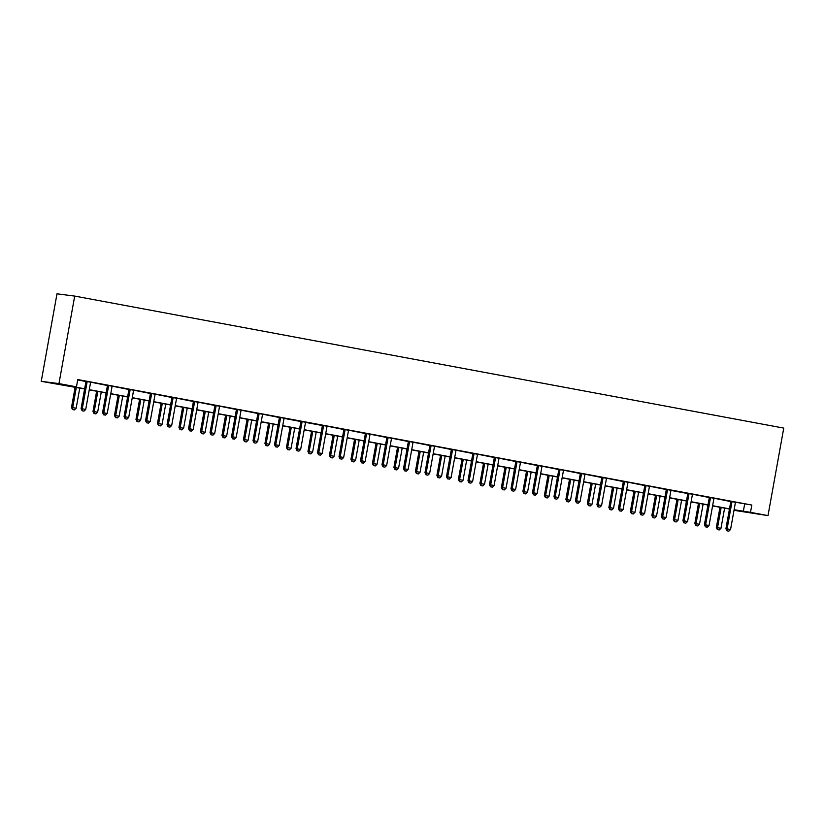 <?xml version="1.0" encoding="UTF-8"?>
<svg xmlns="http://www.w3.org/2000/svg" width="825" height="825" viewBox="0 0 825 825"><rect width="100%" height="100%" fill="white"/><g stroke="black" fill="none" stroke-linecap="round" stroke-linejoin="round"><path stroke-width="1.24" d="M84.614 388.988L41.25 381.336L56.997 293.824L74.704 296.082L783.75 428.103L768.003 515.604L750.502 512.346L751.822 505.055L77.767 379.552L76.457 386.853L69.279 385.935L84.645 388.792M768.003 515.604L734.013 510.314M77.694 379.964L85.831 381.48M90.812 382.192L107.332 385.481M112.303 386.193L128.824 389.483M133.794 390.194L150.315 393.484M155.296 394.195L171.817 397.485M176.787 398.197L193.308 401.486M198.278 402.198L214.799 405.488M219.78 406.199L236.301 409.489M241.271 410.2L257.792 413.49M262.762 414.202L279.283 417.502M284.14 418.399L300.785 421.503M305.642 422.4L322.276 425.504M327.247 426.205L343.767 429.505M348.748 430.207L365.269 433.507M370.239 434.218L386.76 437.508M391.731 438.219L408.251 441.509M413.232 442.221L429.753 445.51M434.723 446.222L451.244 449.512M456.215 450.223L472.735 453.513M477.716 454.224L494.227 457.514M499.207 458.226L515.728 461.515M520.699 462.227L537.219 465.517M542.2 466.228L558.711 469.518M563.692 470.229L580.212 473.519M585.183 474.231L601.703 477.531M606.674 478.232L623.195 481.532M628.176 482.233L644.696 485.533M649.667 486.234L666.188 489.534M671.045 490.432L687.679 493.536M692.66 494.247L709.18 497.537M714.151 498.248L730.672 501.538M735.642 502.25L751.822 505.055M735.611 502.312L730.641 501.383M714.11 498.31L709.149 497.382M692.618 494.309L687.658 493.381M671.127 490.308L666.157 489.38M649.626 486.307L644.665 485.378M628.134 482.295L623.174 481.377M606.643 478.294L601.673 477.376M585.142 474.293L580.181 473.375M563.65 470.291L558.69 469.373M542.159 466.29L537.188 465.372M520.668 462.289L515.697 461.361M499.166 458.287L494.206 457.359M477.675 454.286L472.704 453.358M456.184 450.285L451.213 449.357M434.682 446.284L429.722 445.356M413.191 442.282L408.22 441.354M391.7 438.281L386.729 437.353M370.198 434.28L365.238 433.352M348.707 430.279L343.736 429.351M327.216 426.267L322.245 425.349M305.714 422.266L300.754 421.348M284.223 418.265L279.252 417.347M262.732 414.263L257.761 413.346M241.23 410.262L236.27 409.344M219.739 406.261L214.768 405.343M198.248 402.26L193.277 401.332M176.746 398.258L171.786 397.33M155.255 394.257L150.294 393.329M133.763 390.256L128.793 389.328M112.262 386.255L107.302 385.327M90.771 382.253L85.81 381.325M76.457 386.853L58.957 383.594L74.704 296.082M58.957 383.594L41.25 381.336M734.023 510.242L739.973 511.005L734.085 509.902M729.455 509.046L712.583 505.9M707.953 505.044L691.092 501.899M686.462 501.043L669.601 497.898M664.971 497.042L648.099 493.897M643.479 493.041L626.608 489.895M621.978 489.029L605.117 485.894M600.487 485.028L583.615 481.893M578.995 481.027L562.124 477.892M557.494 477.025L540.633 473.89M536.002 473.024L519.131 469.889M514.511 469.023L497.64 465.888M493.01 465.022L476.149 461.887M471.518 461.02L454.647 457.875M450.027 457.019L433.156 453.874M428.526 453.018L411.665 449.873M407.034 449.017L390.163 445.871M385.543 445.015L368.672 441.87M364.042 441.014L347.181 437.869M342.55 437.013L325.679 433.868M321.059 433.001L304.188 429.866M299.558 429L282.697 425.865M278.066 424.999L261.205 421.864M256.575 420.998L239.704 417.863M235.073 416.996L218.213 413.861M213.582 412.995L196.721 409.86M192.091 408.994L175.22 405.859M170.589 404.993L153.728 401.847M149.098 400.991L132.237 397.846M127.607 396.99L110.736 393.845M106.105 392.989L89.244 389.843M734.116 509.716L750.502 512.346M89.275 389.658L106.147 392.793M110.777 393.659L127.638 396.794M132.268 397.66L149.129 400.795M153.759 401.662L170.631 404.807M175.261 405.663L192.122 408.808M196.752 409.664L213.613 412.809M218.243 413.665L235.115 416.811M239.745 417.667L256.606 420.812M261.236 421.668L278.097 424.813M282.728 425.669L299.599 428.814M304.219 429.681L321.09 432.816M325.72 433.682L342.581 436.817M347.212 437.683L364.083 440.818M368.703 441.684L385.574 444.819M390.204 445.686L407.065 448.821M411.696 449.687L428.567 452.822M433.187 453.688L450.058 456.823M454.688 457.689L471.549 460.835M476.18 461.691L493.051 464.836M497.671 465.692L514.542 468.837M519.173 469.693L536.033 472.838M540.664 473.694L557.535 476.84M562.155 477.696L579.026 480.841M583.657 481.697L600.518 484.842M605.148 485.708L622.019 488.843M626.639 489.71L643.51 492.845M648.141 493.711L665.002 496.846M669.632 497.712L686.493 500.847M691.123 501.713L707.994 504.848M712.625 505.715L729.486 508.85M744.635 504.137L743.325 511.428M731.888 502.332L730.692 502.177L725.917 528.722L727.114 528.877L731.888 502.332A1.485 1.403 97.3 0 0 731.878 501.765L731.837 501.538M727.444 530.918L728.815 531.176L727.444 530.918L727.114 528.877L730.558 529.516L735.333 502.972A1.485 1.403 97.3 0 1 735.529 502.446M730.692 502.177A1.485 1.403 97.3 0 0 730.682 501.61L730.63 501.311M725.917 528.722L726.959 530.857M728.815 531.176L730.558 529.516M719.977 507.282L716.337 527.495L720.978 528.289L724.608 508.138M721.163 507.499L717.533 527.649L717.389 529.629L719.245 529.949L717.874 529.691M720.978 528.289L719.245 529.949M717.389 529.629L716.337 527.495M710.387 498.331L709.191 498.176L704.416 524.721L705.612 524.875L710.387 498.331A1.485 1.403 97.3 0 0 710.387 497.764L710.346 497.537M705.952 526.917L707.324 527.165L705.952 526.917L705.612 524.875L709.057 525.515L713.831 498.97A1.485 1.403 97.3 0 1 714.038 498.444M709.191 498.176A1.485 1.403 97.3 0 0 709.191 497.609L709.139 497.31M704.416 524.721L705.468 526.855M707.324 527.165L709.057 525.515M688.896 494.33L687.699 494.175L682.925 520.719L684.121 520.864L688.896 494.33A1.485 1.403 97.3 0 0 688.896 493.762L688.854 493.536M684.451 522.916L685.833 523.163L684.451 522.916L684.121 520.864L687.565 521.513L692.34 494.969A1.485 1.403 97.3 0 1 692.536 494.443M687.699 494.175A1.485 1.403 97.3 0 0 687.699 493.608L687.637 493.309M682.925 520.719L683.977 522.854M685.833 523.163L687.565 521.513M698.486 503.281L694.846 523.493L699.487 524.288L703.117 504.137M699.672 503.498L696.042 523.648L695.898 525.628L697.754 525.948L696.372 525.69M699.487 524.288L697.754 525.948M695.898 525.628L694.846 523.493M676.985 499.28L673.355 519.492L677.995 520.286L681.615 500.136M678.171 499.496L674.551 519.647L674.407 521.627L676.263 521.947L674.881 521.689M677.995 520.286L676.263 521.947M674.407 521.627L673.355 519.492M667.404 490.328L666.208 490.174L661.433 516.718L662.63 516.862L667.404 490.328A1.485 1.403 97.3 0 0 667.404 489.761L667.353 489.534M662.96 518.904L664.331 519.162L662.96 518.904L662.63 516.862L666.074 517.512L670.849 490.968A1.485 1.403 97.3 0 1 671.045 490.442L671.158 490.236M666.208 490.174A1.485 1.403 97.3 0 0 666.198 489.607L666.146 489.308M661.433 516.718L662.475 518.853M664.331 519.162L666.074 517.512M645.903 486.317L644.707 486.173L639.932 512.717L641.128 512.861L645.903 486.317A1.485 1.403 97.3 0 0 645.903 485.76L645.862 485.533M641.468 514.903L642.84 515.161L641.468 514.903L641.128 512.861L644.572 513.511L649.347 486.967A1.485 1.403 97.3 0 1 649.553 486.441M644.707 486.173A1.485 1.403 97.3 0 0 644.707 485.605L644.655 485.306M639.932 512.717L640.984 514.841M642.84 515.161L644.572 513.511M624.412 482.316L623.215 482.171L618.441 508.705L619.637 508.86L624.412 482.316A1.485 1.403 97.3 0 0 624.412 481.759L624.37 481.532M619.967 510.902L621.349 511.16L619.967 510.902L619.637 508.86L623.081 509.499L627.856 482.965A1.485 1.403 97.3 0 1 628.052 482.439M623.215 482.171A1.485 1.403 97.3 0 0 623.215 481.604L623.153 481.305M618.441 508.705L619.493 510.84M621.349 511.16L623.081 509.499M655.493 495.278L651.853 515.491L656.494 516.285L660.124 496.134M656.679 495.495L653.049 515.646L652.905 517.626L654.761 517.945L653.39 517.688M656.494 516.285L654.761 517.945M652.905 517.626L651.853 515.491M634.002 491.267L630.362 511.49L635.002 512.284L638.632 492.133M635.188 491.494L631.558 511.644L631.414 513.624L633.27 513.944L631.888 513.686M635.002 512.284L633.27 513.944M631.414 513.624L630.362 511.49M612.501 487.266L608.871 507.488L613.511 508.282L617.131 488.132M613.687 487.493L610.067 507.643L609.923 509.623L611.779 509.943L610.397 509.685M613.511 508.282L611.779 509.943M609.923 509.623L608.871 507.488M602.92 478.314L601.724 478.17L596.949 504.704L598.146 504.859L602.92 478.314A1.485 1.403 97.3 0 0 602.92 477.757L602.869 477.531M598.476 506.901L599.857 507.158L598.476 506.901L598.146 504.859L601.59 505.498L606.365 478.964A1.485 1.403 97.3 0 1 606.561 478.438M601.724 478.17A1.485 1.403 97.3 0 0 601.714 477.603L601.662 477.304M596.949 504.704L597.991 506.839M599.857 507.158L601.59 505.498M591.009 483.264L587.369 503.487L592.01 504.281L595.64 484.131M592.195 483.491L588.565 503.642L588.421 505.622L590.277 505.942L588.906 505.684M592.01 504.281L590.277 505.942M588.421 505.622L587.369 503.487M581.419 474.313L580.222 474.158L575.448 500.703L576.644 500.858L581.419 474.313A1.485 1.403 97.3 0 0 581.419 473.756L581.377 473.519M576.984 502.899L578.356 503.157L576.984 502.899L576.644 500.858L580.088 501.497L584.863 474.952A1.485 1.403 97.3 0 1 585.069 474.427M580.222 474.158A1.485 1.403 97.3 0 0 580.222 473.602L580.171 473.302M575.448 500.703L576.5 502.838M578.356 503.157L580.088 501.497M569.518 479.263L565.878 499.486L570.518 500.28L574.148 480.129M570.704 479.49L567.074 499.641L566.93 501.621L568.786 501.94L567.404 501.683M570.518 500.28L568.786 501.94M566.93 501.621L565.878 499.486M559.928 470.312L558.731 470.157L553.957 496.702L555.153 496.856L559.928 470.312A1.485 1.403 97.3 0 0 559.928 469.755L559.886 469.518M555.483 498.898L556.865 499.156L555.483 498.898L555.153 496.856L558.597 497.496L563.372 470.951A1.485 1.403 97.3 0 1 563.568 470.425M558.731 470.157A1.485 1.403 97.3 0 0 558.731 469.6L558.669 469.301M553.957 496.702L555.008 498.836M556.865 499.156L558.597 497.496M548.017 475.262L544.387 495.485L549.027 496.279L552.647 476.128M549.202 475.489L545.583 495.639L545.438 497.619L547.295 497.939L545.913 497.681M549.027 496.279L547.295 497.939M545.438 497.619L544.387 495.485M538.436 466.311L537.24 466.156L532.465 492.7L533.662 492.855L538.436 466.311A1.485 1.403 97.3 0 0 538.436 465.754L538.385 465.517M533.992 494.897L535.373 495.155L533.992 494.897L533.662 492.855L537.106 493.494L541.881 466.95A1.485 1.403 97.3 0 1 542.077 466.424M537.24 466.156A1.485 1.403 97.3 0 0 537.24 465.599L537.178 465.29M532.465 492.7L533.517 494.835M535.373 495.155L537.106 493.494M526.525 471.261L522.885 491.483L527.526 492.278L531.156 472.127M527.711 471.477L524.081 491.638L523.937 493.618L525.793 493.938L524.422 493.68M527.526 492.278L525.793 493.938M523.937 493.618L522.885 491.483M516.935 462.309L515.738 462.155L510.964 488.699L512.16 488.854L516.935 462.309A1.485 1.403 97.3 0 0 516.935 461.742L516.893 461.515M512.5 490.896L513.872 491.153L512.5 490.896L512.16 488.854L515.604 489.493L520.379 462.949A1.485 1.403 97.3 0 1 520.585 462.423M515.738 462.155A1.485 1.403 97.3 0 0 515.738 461.598L515.687 461.288M510.964 488.699L512.016 490.834M513.872 491.153L515.604 489.493M505.034 467.259L501.394 487.482L506.034 488.276L509.664 468.126M506.22 467.476L502.59 487.637L502.446 489.617L504.302 489.926L502.92 489.679M506.034 488.276L504.302 489.926M502.446 489.617L501.394 487.482M495.443 458.308L494.247 458.153L489.472 484.698L490.669 484.853L495.443 458.308A1.485 1.403 97.3 0 0 495.443 457.741L495.402 457.514M490.999 486.894L492.381 487.152L490.999 486.894L490.669 484.853L494.113 485.492L498.888 458.948A1.485 1.403 97.3 0 1 499.084 458.422M494.247 458.153A1.485 1.403 97.3 0 0 494.247 457.597L494.185 457.287M489.472 484.698L490.524 486.832M492.381 487.152L494.113 485.492M483.532 463.258L479.903 483.481L484.543 484.275L488.163 464.124M484.718 463.475L481.099 483.625L480.954 485.616L482.811 485.925L481.429 485.677M484.543 484.275L482.811 485.925M480.954 485.616L479.903 483.481M473.952 454.307L472.756 454.152L467.981 480.697L469.177 480.851L473.952 454.307A1.485 1.403 97.3 0 0 473.952 453.74L473.901 453.513M469.507 482.893L470.889 483.151L469.507 482.893L469.177 480.851L472.622 481.491L477.397 454.946A1.485 1.403 97.3 0 1 477.593 454.42M472.756 454.152A1.485 1.403 97.3 0 0 472.756 453.595L472.694 453.286M467.981 480.697L469.033 482.831M470.889 483.151L472.622 481.491M462.041 459.257L458.401 479.48L463.042 480.274L466.672 460.113M463.227 459.473L459.597 479.624L459.453 481.614L461.309 481.924L459.938 481.666M463.042 480.274L461.309 481.924M459.453 481.614L458.401 479.48M452.451 450.306L451.254 450.151L446.48 476.695L447.676 476.85L452.451 450.306A1.485 1.403 97.3 0 0 452.451 449.738L452.409 449.512M448.016 478.892L449.388 479.15L448.016 478.892L447.676 476.85L451.12 477.489L455.895 450.945A1.485 1.403 97.3 0 1 456.101 450.419M451.254 450.151A1.485 1.403 97.3 0 0 451.254 449.584L451.203 449.285M446.48 476.695L447.532 478.83M449.388 479.15L451.12 477.489M440.55 455.256L436.91 475.478L441.55 476.272L445.18 456.112M441.736 455.472L438.106 475.623L437.962 477.603L439.818 477.923L438.436 477.665M441.55 476.272L439.818 477.923M437.962 477.603L436.91 475.478M430.959 446.304L429.763 446.15L424.988 472.694L426.185 472.849L430.959 446.304A1.485 1.403 97.3 0 0 430.959 445.737L430.918 445.51M426.515 474.891L427.897 475.148L426.515 474.891L426.185 472.849L429.629 473.488L434.404 446.944A1.485 1.403 97.3 0 1 434.6 446.418M429.763 446.15A1.485 1.403 97.3 0 0 429.763 445.582L429.701 445.283M424.988 472.694L426.04 474.829M427.897 475.148L429.629 473.488M419.048 451.254L415.418 471.467L420.059 472.261L423.679 452.11M420.234 451.471L416.615 471.622L416.47 473.602L418.327 473.921L416.945 473.663M420.059 472.261L418.327 473.921M416.47 473.602L415.418 471.467M409.468 442.303L408.272 442.148L403.497 468.693L404.693 468.847L409.468 442.303A1.485 1.403 97.3 0 0 409.468 441.736L409.417 441.509M405.023 470.889L406.405 471.147L405.023 470.889L404.693 468.847L408.138 469.487L412.912 442.942A1.485 1.403 97.3 0 1 413.108 442.417M408.272 442.148A1.485 1.403 97.3 0 0 408.272 441.581L408.21 441.282M403.497 468.693L404.549 470.827M406.405 471.147L408.138 469.487M397.557 447.253L393.917 467.466L398.558 468.26L402.188 448.109M398.743 447.47L395.113 467.62L394.969 469.6L396.825 469.92L395.453 469.662M398.558 468.26L396.825 469.92M394.969 469.6L393.917 467.466M387.967 438.302L386.77 438.147L381.996 464.692L383.192 464.846L387.967 438.302A1.485 1.403 97.3 0 0 387.967 437.735L387.925 437.508M383.532 466.888L384.904 467.136L383.532 466.888L383.192 464.846L386.636 465.486L391.411 438.941A1.485 1.403 97.3 0 1 391.617 438.415M386.77 438.147A1.485 1.403 97.3 0 0 386.77 437.58L386.719 437.281M381.996 464.692L383.048 466.826M384.904 467.136L386.636 465.486M376.066 443.252L372.426 463.464L377.066 464.258L380.696 444.108M377.252 443.468L373.622 463.619L373.478 465.599L375.334 465.919L373.952 465.661M377.066 464.258L375.334 465.919M373.478 465.599L372.426 463.464M366.475 434.301L365.279 434.146L360.504 460.69L361.701 460.835L366.475 434.301A1.485 1.403 97.3 0 0 366.475 433.733L366.434 433.507M362.031 462.877L363.412 463.134L362.031 462.877L361.701 460.835L365.145 461.484L369.92 434.94A1.485 1.403 97.3 0 1 370.116 434.414M365.279 434.146A1.485 1.403 97.3 0 0 365.279 433.579L365.217 433.28M360.504 460.69L361.556 462.825M363.412 463.134L365.145 461.484M354.575 439.251L350.934 459.463L355.575 460.257L359.195 440.107M355.75 439.467L352.131 459.618L351.986 461.598L353.843 461.918L352.461 461.66M355.575 460.257L353.843 461.918M351.986 461.598L350.934 459.463M344.984 430.299L343.788 430.145L339.013 456.689L340.209 456.833L344.984 430.299A1.485 1.403 97.3 0 0 344.984 429.732L344.933 429.505M340.539 458.875L341.921 459.133L340.539 458.875L340.209 456.833L343.654 457.483L348.428 430.939A1.485 1.403 97.3 0 1 348.624 430.413M343.788 430.145A1.485 1.403 97.3 0 0 343.788 429.577L343.726 429.278M339.013 456.689L340.065 458.824M341.921 459.133L343.654 457.483M333.073 435.239L329.433 455.462L334.073 456.256L337.703 436.105M334.259 435.466L330.629 455.617L330.485 457.597L332.341 457.916L330.969 457.658M334.073 456.256L332.341 457.916M330.485 457.597L329.433 455.462M323.483 426.288L322.286 426.143L317.512 452.677L318.708 452.832L323.483 426.288A1.485 1.403 97.3 0 0 323.483 425.731L323.441 425.504M319.048 454.874L320.42 455.132L319.048 454.874L318.708 452.832L322.152 453.472L326.927 426.938A1.485 1.403 97.3 0 1 327.133 426.412M322.286 426.143A1.485 1.403 97.3 0 0 322.286 425.576L322.235 425.277M317.512 452.677L318.563 454.812M320.42 455.132L322.152 453.472M311.582 431.238L307.942 451.461L312.582 452.255L316.212 432.104M312.768 431.465L309.138 451.615L308.993 453.595L310.85 453.915L309.468 453.657M312.582 452.255L310.85 453.915M308.993 453.595L307.942 451.461M301.991 422.287L300.795 422.142L296.02 448.676L297.217 448.831L301.991 422.287A1.485 1.403 97.3 0 0 301.991 421.73L301.95 421.503M297.547 450.873L298.928 451.131L297.547 450.873L297.217 448.831L300.661 449.47L305.436 422.936A1.485 1.403 97.3 0 1 305.632 422.41L305.755 422.204M300.795 422.142A1.485 1.403 97.3 0 0 300.795 421.575L300.733 421.276M296.02 448.676L297.072 450.811M298.928 451.131L300.661 449.47M290.091 427.237L286.45 447.459L291.091 448.253L294.711 428.103M291.266 427.463L287.647 447.614L287.502 449.594L289.358 449.914L287.977 449.656M291.091 448.253L289.358 449.914M287.502 449.594L286.45 447.459M280.5 418.285L279.304 418.141L274.529 444.675L275.725 444.83L280.5 418.285A1.485 1.403 97.3 0 0 280.5 417.728L280.448 417.502M276.055 446.872L277.437 447.129L276.055 446.872L275.725 444.83L279.17 445.469L283.944 418.935A1.485 1.403 97.3 0 1 284.14 418.409L284.264 418.203M279.304 418.141A1.485 1.403 97.3 0 0 279.304 417.574L279.242 417.275M274.529 444.675L275.581 446.81M277.437 447.129L279.17 445.469M268.589 423.235L264.949 443.458L269.589 444.252L273.219 424.102M269.775 423.462L266.145 443.613L266.001 445.593L267.857 445.912L266.485 445.655M269.589 444.252L267.857 445.912M266.001 445.593L264.949 443.458M258.998 414.284L257.802 414.129L253.028 440.674L254.224 440.828L258.998 414.284A1.485 1.403 97.3 0 0 258.998 413.727L258.957 413.49M254.564 442.87L255.936 443.128L254.564 442.87L254.224 440.828L257.668 441.468L262.453 414.923A1.485 1.403 97.3 0 1 262.649 414.397M257.802 414.129A1.485 1.403 97.3 0 0 257.802 413.573L257.751 413.273M253.028 440.674L254.079 442.808M255.936 443.128L257.668 441.468M247.098 419.234L243.458 439.457L248.098 440.251L251.728 420.1M248.284 419.461L244.654 439.612L244.509 441.592L246.366 441.911L244.984 441.653M248.098 440.251L246.366 441.911M244.509 441.592L243.458 439.457M237.507 410.283L236.311 410.128L231.536 436.673L232.733 436.827L237.507 410.283A1.485 1.403 97.3 0 0 237.507 409.726L237.466 409.489M233.062 438.869L234.444 439.127L233.062 438.869L232.733 436.827L236.177 437.467L240.952 410.922A1.485 1.403 97.3 0 1 241.148 410.396M236.311 410.128A1.485 1.403 97.3 0 0 236.311 409.571L236.249 409.272M231.536 436.673L232.588 438.807M234.444 439.127L236.177 437.467M225.607 415.233L221.966 435.456L226.607 436.25L230.227 416.099M226.782 415.46L223.162 435.61L223.018 437.59L224.874 437.91L223.493 437.652M226.607 436.25L224.874 437.91M223.018 437.59L221.966 435.456M216.016 406.282L214.82 406.127L210.045 432.671L211.241 432.826L216.016 406.282A1.485 1.403 97.3 0 0 216.016 405.725L215.975 405.488M211.571 434.868L212.953 435.126L211.571 434.868L211.241 432.826L214.686 433.465L219.46 406.921A1.485 1.403 97.3 0 1 219.656 406.395M214.82 406.127A1.485 1.403 97.3 0 0 214.82 405.57L214.758 405.261M210.045 432.671L211.097 434.806M212.953 435.126L214.686 433.465M204.105 411.232L200.465 431.454L205.116 432.248L208.735 412.098M205.291 411.448L201.661 431.609L201.517 433.589L203.373 433.898L202.001 433.651M205.116 432.248L203.373 433.898M201.517 433.589L200.465 431.454M194.525 402.28L193.318 402.126L188.543 428.67L189.74 428.825L194.525 402.28A1.485 1.403 97.3 0 0 194.514 401.713L194.473 401.486M190.08 430.867L191.452 431.124L190.08 430.867L189.74 428.825L193.184 429.464L197.969 402.92A1.485 1.403 97.3 0 1 198.165 402.394M193.318 402.126A1.485 1.403 97.3 0 0 193.318 401.569L193.267 401.259M188.543 428.67L189.595 430.805M191.452 431.124L193.184 429.464M182.614 407.23L178.973 427.453L183.614 428.247L187.244 408.097M183.8 407.447L180.17 427.597L180.025 429.588L181.882 429.897L180.5 429.65M183.614 428.247L181.882 429.897M180.025 429.588L178.973 427.453M173.023 398.279L171.827 398.124L167.052 424.669L168.248 424.823L173.023 398.279A1.485 1.403 97.3 0 0 173.023 397.712L172.982 397.485M168.578 426.865L169.96 427.123L168.578 426.865L168.248 424.823L171.693 425.463L176.468 398.918A1.485 1.403 97.3 0 1 176.663 398.392M171.827 398.124A1.485 1.403 97.3 0 0 171.827 397.567L171.775 397.258M167.052 424.669L168.104 426.803M169.96 427.123L171.693 425.463M161.123 403.229L157.482 423.452L162.123 424.246L165.743 404.095M162.298 403.446L158.678 423.596L158.534 425.587L160.39 425.896L159.008 425.638M162.123 424.246L160.39 425.896M158.534 425.587L157.482 423.452M151.532 394.278L150.336 394.123L145.561 420.668L146.757 420.822L151.532 394.278A1.485 1.403 97.3 0 0 151.532 393.711L151.491 393.484M147.087 422.864L148.469 423.122L147.087 422.864L146.757 420.822L150.202 421.462L154.976 394.917A1.485 1.403 97.3 0 1 155.172 394.391M150.336 394.123A1.485 1.403 97.3 0 0 150.336 393.566L150.274 393.257M145.561 420.668L146.613 422.802M148.469 423.122L150.202 421.462M139.621 399.228L135.981 419.451L140.632 420.245L144.251 400.084M140.807 399.444L137.177 419.595L137.032 421.575L138.889 421.895L137.517 421.637M140.632 420.245L138.889 421.895M137.032 421.575L135.981 419.451M130.041 390.277L128.834 390.122L124.059 416.666L125.256 416.821L130.041 390.277A1.485 1.403 97.3 0 0 130.03 389.709L129.989 389.483M125.596 418.863L126.968 419.121L125.596 418.863L125.256 416.821L128.7 417.46L133.485 390.916A1.485 1.403 97.3 0 1 133.681 390.39M128.834 390.122A1.485 1.403 97.3 0 0 128.834 389.555L128.782 389.256M124.059 416.666L125.111 418.801M126.968 419.121L128.7 417.46M118.13 395.227L114.489 415.439L119.13 416.233L122.76 396.082M119.316 395.443L115.686 415.594L115.541 417.574L117.398 417.893L116.016 417.636M119.13 416.233L117.398 417.893M115.541 417.574L114.489 415.439M108.539 386.275L107.343 386.121L102.568 412.665L103.764 412.82L108.539 386.275A1.485 1.403 97.3 0 0 108.539 385.708L108.498 385.481M104.094 414.862L105.476 415.119L104.094 414.862L103.764 412.82L107.209 413.459L111.983 386.915A1.485 1.403 97.3 0 1 112.179 386.389M107.343 386.121A1.485 1.403 97.3 0 0 107.343 385.553L107.291 385.254M102.568 412.665L103.62 414.8M105.476 415.119L107.209 413.459M96.638 391.225L92.998 411.438L97.639 412.232L101.258 392.081M97.814 391.442L94.194 411.593L94.05 413.573L95.906 413.892L94.524 413.634M97.639 412.232L95.906 413.892M94.05 413.573L92.998 411.438M87.048 382.274L85.852 382.119L81.077 408.664L82.273 408.818L87.048 382.274A1.485 1.403 97.3 0 0 87.048 381.707L87.007 381.48M82.603 410.86L83.985 411.108L82.603 410.86L82.273 408.818L85.718 409.458L90.492 382.913A1.485 1.403 97.3 0 1 90.688 382.387M85.852 382.119A1.485 1.403 97.3 0 0 85.852 381.552L85.79 381.253M81.077 408.664L82.129 410.798M83.985 411.108L85.718 409.458M75.137 387.224L71.497 407.437L76.148 408.231L79.767 388.08M76.323 387.441L72.703 407.591L72.548 409.571L74.405 409.891L73.033 409.633M76.148 408.231L74.405 409.891M72.548 409.571L71.497 407.437M731.878 501.765L730.682 501.61M710.387 497.764L709.191 497.609M688.896 493.762L687.699 493.608M667.404 489.761L666.198 489.607M645.903 485.76L644.707 485.605M624.412 481.759L623.215 481.604M602.92 477.757L601.714 477.603M581.419 473.756L580.222 473.602M559.928 469.755L558.731 469.6M538.436 465.754L537.24 465.599M516.935 461.742L515.738 461.598M495.443 457.741L494.247 457.597M473.952 453.74L472.756 453.595M452.451 449.738L451.254 449.584M430.959 445.737L429.763 445.582M409.468 441.736L408.272 441.581M387.967 437.735L386.77 437.58M366.475 433.733L365.279 433.579M344.984 429.732L343.788 429.577M323.483 425.731L322.286 425.576M301.991 421.73L300.795 421.575M280.5 417.728L279.304 417.574M258.998 413.727L257.802 413.573M237.507 409.726L236.311 409.571M216.016 405.725L214.82 405.57M194.514 401.713L193.318 401.569M173.023 397.712L171.827 397.567M151.532 393.711L150.336 393.566M130.03 389.709L128.834 389.555M108.539 385.708L107.343 385.553M87.048 381.707L85.852 381.552"/></g></svg>
